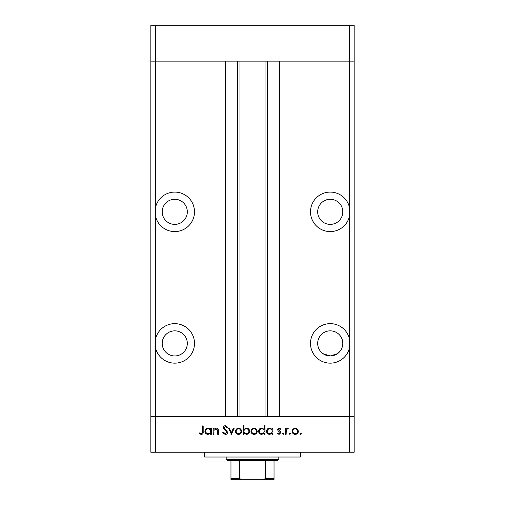 <?xml version="1.0" encoding="UTF-8"?>
<svg xmlns="http://www.w3.org/2000/svg" width="505" height="505" viewBox="0 0 505 505"><rect width="100%" height="100%" fill="white"/><g stroke="black" fill="none" stroke-linecap="round" stroke-linejoin="round"><path stroke-width="0.76" d="M155.622 348.223L155.622 338.577A19.733 19.733 0 0 1 194.494 343.4A19.733 19.733 0 0 1 155.622 348.223L155.622 416.36L349.378 416.36L349.378 452.24L354.163 452.24L354.163 416.36L349.378 416.36L354.163 416.36L354.163 61.13L279.41 61.13L279.41 416.36L349.378 416.36L349.378 61.13L354.163 61.13L354.163 25.25L150.837 25.25L150.837 61.13L349.378 61.13L349.378 25.25M349.378 452.24L155.622 452.24L155.622 416.36L150.837 416.36L225.59 416.36L225.59 61.13L155.622 61.13L155.622 25.25M174.755 199.273A12.556 12.556 0 0 0 162.2 211.835A12.556 12.556 0 0 0 174.755 224.39A12.556 12.556 0 0 0 187.317 211.835A12.556 12.556 0 0 0 174.755 199.273M330.245 199.273A12.556 12.556 0 0 0 317.683 211.835A12.556 12.556 0 0 0 330.245 224.39A12.556 12.556 0 0 0 342.8 211.835A12.556 12.556 0 0 0 330.245 199.273M174.755 330.844A12.556 12.556 0 0 0 162.2 343.4A12.556 12.556 0 0 0 174.755 355.956A12.556 12.556 0 0 0 187.317 343.4A12.556 12.556 0 0 0 174.755 330.844M323.067 353.708L330.245 355.956L326.356 355.343M330.245 355.956A12.556 12.556 0 0 0 342.8 343.4A12.556 12.556 0 0 0 330.245 330.844A12.556 12.556 0 0 0 317.683 343.4A12.556 12.556 0 0 0 330.245 355.956L337.397 353.721L340.894 350.053M155.622 338.577L155.622 216.658A19.733 19.733 0 0 0 194.494 211.835A19.733 19.733 0 0 0 155.622 207.012L155.622 61.13L150.837 61.13L150.837 452.24L155.622 452.24M155.622 216.658L155.622 207.012M349.378 207.012A19.733 19.733 0 0 0 310.506 211.835A19.733 19.733 0 0 0 349.378 216.658M349.378 338.577A19.733 19.733 0 0 0 310.506 343.4A19.733 19.733 0 0 0 349.378 348.223M341.273 349.409L340.875 350.085M339.455 351.934L339.032 352.37M339 352.402L337.529 353.626M331.88 355.855L330.453 355.956M239.944 61.13L239.944 416.36M300.342 452.24L300.342 457.025L204.658 457.025L204.658 452.24M213.811 434.3L213.059 434.3L213.059 428.183L213.811 428.183L213.811 429.288L216.14 428.076C217.825 428.347 218.589 429.383 218.425 431.175L218.425 434.3L217.674 434.3L217.586 430.033L216.007 428.827L213.931 430.443L213.811 434.3M227.66 432.248C227.49 433.65 226.688 434.407 225.268 434.515L222.724 432.684L223.431 432.261L225.268 433.656L226.909 432.236L226.606 431.415L223.728 428.941L223.261 427.666C223.387 426.441 224.075 425.791 225.318 425.715L227.553 427.129L226.871 427.647L225.236 426.573L224.012 427.634L227.66 432.248M231.416 434.3L228.519 428.183L229.333 428.183L231.359 432.633L233.392 428.183L234.206 428.183L231.416 434.3M235.387 431.257L236.226 429.086L238.556 428.076L240.879 429.08L241.718 431.257C241.541 433.195 240.487 434.243 238.556 434.407C236.624 434.249 235.564 433.195 235.387 431.257M250.953 431.257L251.787 429.086L254.122 428.076L256.445 429.08L257.285 431.257C257.108 433.195 256.054 434.243 254.122 434.407C252.184 434.249 251.13 433.195 250.953 431.257M272.201 429.313L272.201 428.183L272.952 428.183L272.952 434.3L272.201 434.3L272.201 433.24L269.708 434.407C267.757 434.231 266.697 433.164 266.514 431.226C266.716 429.294 267.789 428.246 269.727 428.076L272.201 429.313M300.702 434.407L300.008 433.707L300.702 433.012L301.403 433.707L300.702 434.407M292.06 431.257L292.9 429.086L295.229 428.076L297.559 429.08L298.392 431.257C298.215 433.195 297.161 434.243 295.229 434.407C293.298 434.249 292.237 433.195 292.06 431.257M289.864 434.407L289.163 433.707L289.864 433.012L290.558 433.707L289.864 434.407M286.158 434.3L285.407 434.3L285.407 428.183L286.158 428.183L286.158 429.08L287.648 428.076L288.305 428.284L287.894 428.934L287.509 428.827L286.291 430.146L286.158 434.3M283.204 434.407L282.51 433.707L283.204 433.012L283.905 433.707L283.204 434.407M277.681 429.679L279.227 428.076L280.793 428.947L280.281 429.471L279.227 428.827L278.432 429.648L280.616 431.693L280.9 432.64L279.107 434.407L277.359 433.58L277.857 433.012L279.069 433.656L280.149 432.671L277.958 430.62L277.681 429.679M264.26 429.364L264.26 425.715L265.011 425.715L265.011 434.3L264.26 434.3L264.26 433.24L261.76 434.407C259.816 434.231 258.756 433.164 258.573 431.226C258.775 429.294 259.841 428.246 261.786 428.076L264.26 429.364M243.972 433.17L243.972 434.3L243.221 434.3L243.221 425.715L243.972 425.715L243.972 429.294L246.472 428.076C248.416 428.253 249.476 429.313 249.666 431.251C249.464 433.189 248.391 434.237 246.446 434.407L243.972 433.17M210.591 429.313L210.591 428.183L211.343 428.183L211.343 434.3L210.591 434.3L210.591 433.24L208.092 434.407C206.147 434.231 205.087 433.164 204.904 431.226C205.106 429.294 206.173 428.246 208.117 428.076L210.591 429.313M201.274 433.656C202.246 433.353 202.631 432.633 202.436 431.497L202.436 425.93L203.187 425.93L203.187 431.579C203.414 433.258 202.764 434.237 201.236 434.515L199.216 433.549L199.658 432.905L201.274 433.656M297.641 431.264C297.508 429.787 296.7 428.972 295.229 428.827C293.752 428.972 292.95 429.787 292.812 431.264C292.95 432.734 293.752 433.536 295.229 433.656C296.7 433.536 297.508 432.734 297.641 431.264M272.201 431.257C272.069 429.755 271.248 428.941 269.739 428.827C268.25 428.947 267.429 429.749 267.265 431.232C267.429 432.709 268.25 433.517 269.733 433.656C271.242 433.542 272.062 432.741 272.201 431.257M264.26 431.257C264.128 429.755 263.307 428.941 261.798 428.827C260.309 428.947 259.482 429.749 259.324 431.232C259.488 432.709 260.309 433.517 261.792 433.656C263.294 433.542 264.121 432.741 264.26 431.257M256.534 431.264C256.395 429.787 255.593 428.972 254.116 428.827C252.645 428.972 251.837 429.787 251.705 431.264C251.837 432.734 252.645 433.536 254.116 433.656C255.593 433.536 256.395 432.734 256.534 431.264M243.972 431.232C244.111 432.728 244.931 433.536 246.44 433.656C247.93 433.536 248.75 432.734 248.914 431.251C248.75 429.774 247.93 428.966 246.453 428.827C244.944 428.941 244.117 429.742 243.972 431.232M240.967 431.264C240.834 429.787 240.026 428.972 238.556 428.827C237.079 428.972 236.277 429.787 236.138 431.264C236.277 432.734 237.079 433.536 238.556 433.656C240.026 433.536 240.834 432.734 240.967 431.264M210.591 431.257C210.459 429.755 209.632 428.941 208.129 428.827C206.64 428.947 205.813 429.749 205.655 431.232C205.819 432.709 206.64 433.517 208.123 433.656C209.625 433.542 210.452 432.741 210.591 431.257M269.367 479.75L235.633 479.75L269.367 479.75M278.81 459.417L277.617 460.61L227.383 460.61L226.189 459.417L278.81 459.417L278.81 457.025M226.189 459.417L226.189 457.025M274.032 460.61L274.032 479.378M274.032 479.75L230.968 479.75L230.968 478.557L230.968 479.75M262.928 479.75L265.434 478.557L274.032 478.557M265.434 460.61L265.434 478.557M239.566 460.61L239.566 478.557L242.072 479.75M230.968 460.61L230.968 478.557L239.566 478.557M267.29 61.13L267.29 416.36M237.71 61.13L237.71 416.36M265.056 61.13L265.056 416.36"/></g></svg>
